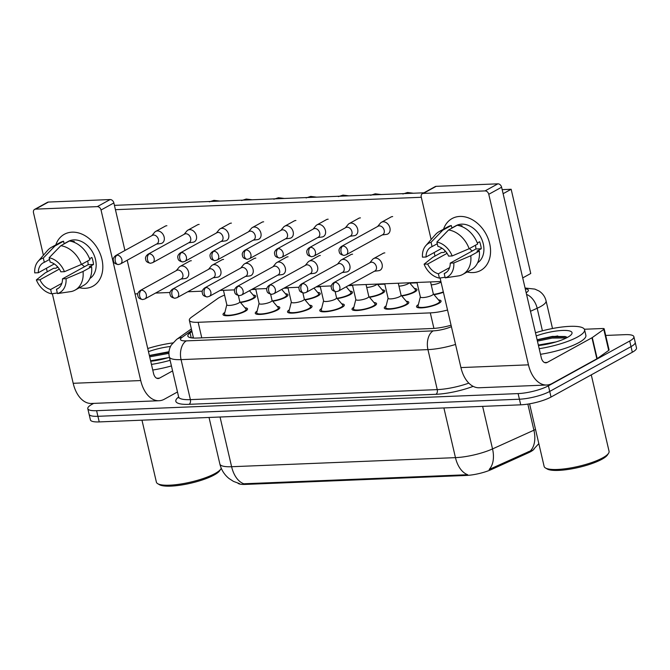<?xml version="1.0" encoding="UTF-8"?>
<svg xmlns="http://www.w3.org/2000/svg" width="670" height="670" viewBox="0 0 670 670"><rect width="100%" height="100%" fill="white"/><g stroke="black" fill="none" stroke-linecap="round" stroke-linejoin="round"><path stroke-width="1" d="M244.96 307.756A12.596 2.914 166.9 0 1 247.548 308.87A12.596 2.914 166.9 0 1 245.186 311.324A12.596 2.914 166.9 0 1 231.778 315.361A12.596 2.914 166.9 0 1 223.018 314.582A12.596 2.914 166.9 0 1 224.852 312.438M277.221 306.45A12.596 2.914 166.9 0 1 279.8 307.564A12.596 2.914 166.9 0 1 277.439 310.017A12.596 2.914 166.9 0 1 264.03 314.054A12.596 2.914 166.9 0 1 255.278 313.275A12.596 2.914 166.9 0 1 257.104 311.131M309.473 305.143A12.596 2.914 166.9 0 1 312.061 306.257A12.596 2.914 166.9 0 1 309.691 308.711A12.596 2.914 166.9 0 1 296.282 312.748A12.596 2.914 166.9 0 1 287.531 311.96A12.596 2.914 166.9 0 1 289.356 309.825M341.725 303.837A12.596 2.914 166.9 0 1 344.313 304.951A12.596 2.914 166.9 0 1 341.943 307.404A12.596 2.914 166.9 0 1 328.534 311.441A12.596 2.914 166.9 0 1 319.783 310.654A12.596 2.914 166.9 0 1 321.608 308.518M373.977 302.53A12.596 2.914 166.9 0 1 376.565 303.644A12.596 2.914 166.9 0 1 374.195 306.09A12.596 2.914 166.9 0 1 360.787 310.135A12.596 2.914 166.9 0 1 352.035 309.347A12.596 2.914 166.9 0 1 353.861 307.212M406.229 301.215A12.596 2.914 166.9 0 1 408.817 302.329A12.596 2.914 166.9 0 1 406.447 304.783A12.596 2.914 166.9 0 1 393.039 308.828A12.596 2.914 166.9 0 1 384.287 308.041A12.596 2.914 166.9 0 1 386.121 305.897M438.49 299.909A12.596 2.914 166.9 0 1 441.069 301.023A12.596 2.914 166.9 0 1 438.708 303.477A12.596 2.914 166.9 0 1 425.299 307.513A12.596 2.914 166.9 0 1 416.539 306.734A12.596 2.914 166.9 0 1 418.373 304.59M253.143 295.018A12.596 2.914 166.9 0 1 255.731 296.132A12.596 2.914 166.9 0 1 253.361 298.585A12.596 2.914 166.9 0 1 240.513 302.538M285.395 293.711A12.596 2.914 166.9 0 1 287.983 294.825A12.596 2.914 166.9 0 1 285.613 297.279A12.596 2.914 166.9 0 1 272.765 301.232M317.647 292.405A12.596 2.914 166.9 0 1 320.235 293.519A12.596 2.914 166.9 0 1 317.865 295.972A12.596 2.914 166.9 0 1 305.017 299.925M349.899 291.098A12.596 2.914 166.9 0 1 352.487 292.212A12.596 2.914 166.9 0 1 350.117 294.666A12.596 2.914 166.9 0 1 337.27 298.619M382.151 289.792A12.596 2.914 166.9 0 1 384.739 290.906A12.596 2.914 166.9 0 1 382.377 293.359A12.596 2.914 166.9 0 1 369.53 297.312M414.412 288.485A12.596 2.914 166.9 0 1 416.991 289.599A12.596 2.914 166.9 0 1 414.63 292.045A12.596 2.914 166.9 0 1 401.782 295.998M443.406 292.279A12.596 2.914 166.9 0 1 434.034 294.691M237.884 483.179A20 4.631 -13.1 0 0 245.454 484.41L466.286 475.449A20 4.631 -13.1 0 0 491.319 469.561L528.454 452.769A20 4.631 -13.1 0 0 530.699 451.655A20 4.631 -13.1 0 0 534.325 448.649M224.576 295.102A22.219 5.151 -13.1 0 0 217.583 298.619L191.561 317.153A22.219 5.151 -13.1 0 0 189.35 320.26A22.219 5.151 -13.1 0 0 198.153 322.295L430.307 312.882A22.219 5.151 -13.1 0 0 447.535 310.017M417.067 282.841L409.847 283.134M384.815 284.147L377.595 284.44M352.562 285.453L348.325 285.629M320.302 286.768L316.072 286.936M288.05 288.075L283.812 288.242M255.798 289.381L251.56 289.549M245.454 484.41L245.295 483.715L243.855 483.799A25.929 16.005 -92.3 0 1 231.611 466.722L455.458 457.644A29.631 6.867 -13.1 0 0 492.534 448.917A25.929 16.415 65.7 0 1 489.167 469.469L532.106 450.148M605.705 335.444L625.077 334.657A22.219 5.151 166.9 0 1 633.887 336.692A22.219 5.151 166.9 0 1 629.708 341.022L548.412 385.811A22.219 5.151 166.9 0 1 518.111 393.591L96.606 410.685L97.912 416.305A22.219 5.151 166.9 0 1 89.102 414.269A22.219 5.151 166.9 0 0 97.912 416.305L519.418 399.211L97.912 416.305L99.219 421.916A22.219 5.151 166.9 0 1 90.408 419.881L87.795 408.65A22.219 5.151 166.9 0 1 91.974 404.32L93.674 403.39M548.412 385.811L549.718 391.431A22.219 5.151 166.9 0 1 519.418 399.211A22.219 5.151 166.9 0 0 549.718 391.431L631.014 346.633L549.718 391.431L551.025 397.042A22.219 5.151 166.9 0 1 520.724 404.822L99.219 421.916M633.887 336.692L635.194 342.303A22.219 5.151 166.9 0 1 631.014 346.633A22.219 5.151 166.9 0 0 635.194 342.303L636.5 347.923A22.219 5.151 166.9 0 1 632.321 352.244L551.025 397.042M245.295 483.715L467.702 474.72A25.929 16.005 87.7 0 1 455.458 457.644L443.892 407.938M96.606 410.685A22.219 5.151 166.9 0 1 87.795 408.65M191.972 331.55L190.062 332.906A22.219 5.151 -13.1 0 0 187.851 336.022A22.219 5.151 -13.1 0 0 196.653 338.057L432.351 328.501A22.219 5.151 -13.1 0 0 451.069 325.218M192.156 337.956L193.278 337.161M386.154 234.425A6.667 5.008 -118.9 0 0 386.515 234.391A6.667 5.008 -118.9 0 0 387.897 233.947A6.667 5.008 -118.9 0 0 389.923 227.892A6.667 5.008 -118.9 0 0 383.215 221.787A6.667 5.008 -118.9 0 0 381.465 222.264A6.667 5.008 -118.9 0 0 380.351 223.194L377.62 226.502M342.805 246.032A4.816 3.618 -118.9 0 1 347.395 249.634A4.816 3.618 -118.9 0 1 346.189 254.809L382.729 234.676A4.816 3.618 -118.9 0 0 384.186 230.312A4.816 3.618 -118.9 0 0 379.346 225.899A4.816 3.618 -118.9 0 0 378.081 226.242L341.541 246.376C339.522 247.984 338.702 249.575 339.087 251.166C339.514 252.33 338.936 254.374 344.062 255.404A4.816 2.973 87.7 0 1 341.08 252.129A4.816 2.973 -92.3 0 1 342.805 246.032A4.816 3.618 -118.9 0 0 341.541 246.376M420.333 296.877L417.996 306.081A11.114 2.571 -13.1 0 0 417.988 306.399A11.114 2.571 -13.1 0 0 425.71 307.086A11.114 2.571 -13.1 0 0 437.544 303.527A11.114 2.571 -13.1 0 0 439.629 301.358A11.114 2.571 -13.1 0 0 439.486 301.081L433.322 293.854M416.983 282.472L420.358 296.969A6.667 1.541 -13.1 0 0 424.989 297.38A6.667 1.541 -13.1 0 0 432.083 295.244A6.667 1.541 -13.1 0 0 433.339 293.946L430.542 281.919M378.324 270.73A6.667 5.008 -118.9 0 0 378.684 270.697A6.667 5.008 -118.9 0 0 380.066 270.253A6.667 5.008 -118.9 0 0 382.093 264.198A6.667 5.008 -118.9 0 0 375.384 258.092A6.667 5.008 -118.9 0 0 373.634 258.57A6.667 5.008 -118.9 0 0 372.52 259.499L369.79 262.808M334.975 282.338A4.816 3.618 -118.9 0 1 339.564 285.939A4.816 3.618 -118.9 0 1 338.358 291.123L374.899 270.981A4.816 3.618 -118.9 0 0 376.356 266.618A4.816 3.618 -118.9 0 0 371.515 262.204A4.816 3.618 -118.9 0 0 370.25 262.548L333.71 282.681C331.692 284.289 330.871 285.889 331.256 287.472C331.684 288.636 331.106 290.68 336.231 291.71A4.816 2.973 87.7 0 1 333.25 288.435A4.816 2.973 -92.3 0 1 334.975 282.338A4.816 3.618 -118.9 0 0 333.71 282.681M431.22 284.842A6.667 1.541 -13.1 0 0 440.265 282.505A6.667 1.541 -13.1 0 0 441.019 282.02M353.902 235.731A6.667 5.008 -118.9 0 0 354.262 235.698A6.667 5.008 -118.9 0 0 355.644 235.254A6.667 5.008 -118.9 0 0 357.671 229.199A6.667 5.008 -118.9 0 0 350.963 223.093A6.667 5.008 -118.9 0 0 349.212 223.571A6.667 5.008 -118.9 0 0 348.099 224.5L345.368 227.808M310.545 247.339A4.816 3.618 -118.9 0 1 315.143 250.94A4.816 3.618 -118.9 0 1 313.937 256.124L350.477 235.991A4.816 3.618 -118.9 0 0 351.934 231.619A4.816 3.618 -118.9 0 0 347.085 227.205A4.816 3.618 -118.9 0 0 345.829 227.549L309.289 247.691C307.27 249.29 306.45 250.89 306.827 252.473C307.262 253.637 306.684 255.68 311.81 256.719A4.816 2.973 87.7 0 1 308.828 253.436A4.816 2.973 -92.3 0 1 310.545 247.339A4.816 3.618 -118.9 0 0 309.289 247.691M433.758 294.373A11.114 2.571 -13.1 0 0 443.314 291.894M401.506 295.679A11.114 2.571 -13.1 0 0 413.465 292.095A11.114 2.571 -13.1 0 0 415.551 289.934A11.114 2.571 -13.1 0 0 415.408 289.649L409.538 282.774M398.968 286.149A6.667 1.541 -13.1 0 0 408.013 283.812A6.667 1.541 -13.1 0 0 409.236 282.782M321.642 237.038A6.667 5.008 -118.9 0 0 322.01 237.004A6.667 5.008 -118.9 0 0 323.392 236.56A6.667 5.008 -118.9 0 0 325.419 230.505A6.667 5.008 -118.9 0 0 318.702 224.4A6.667 5.008 -118.9 0 0 316.96 224.877A6.667 5.008 -118.9 0 0 315.838 225.815L313.116 229.115M278.293 248.654A4.816 3.618 -118.9 0 1 282.891 252.247A4.816 3.618 -118.9 0 1 281.676 257.431L318.216 237.297A4.816 3.618 -118.9 0 0 319.682 232.925A4.816 3.618 -118.9 0 0 314.833 228.512A4.816 3.618 -118.9 0 0 313.577 228.864L277.037 248.997C275.018 250.597 274.197 252.196 274.574 253.779C275.01 254.952 274.432 256.987 279.549 258.025A4.816 2.973 87.7 0 1 276.576 254.742A4.816 2.973 -92.3 0 1 278.293 248.654A4.816 3.618 -118.9 0 0 277.037 248.997M369.254 296.986A11.114 2.571 -13.1 0 0 381.213 293.401A11.114 2.571 -13.1 0 0 383.299 291.241A11.114 2.571 -13.1 0 0 383.148 290.956L377.285 284.08M366.716 287.455A6.667 1.541 -13.1 0 0 375.753 285.127A6.667 1.541 -13.1 0 0 376.976 284.088M289.39 238.344A6.667 5.008 -118.9 0 0 289.758 238.311A6.667 5.008 -118.9 0 0 291.14 237.867A6.667 5.008 -118.9 0 0 293.159 231.812A6.667 5.008 -118.9 0 0 286.45 225.715A6.667 5.008 -118.9 0 0 284.708 226.192A6.667 5.008 -118.9 0 0 283.586 227.122L280.856 230.421M246.041 249.96A4.816 3.618 -118.9 0 1 250.639 253.553A4.816 3.618 -118.9 0 1 249.424 258.737L285.964 238.604A4.816 3.618 -118.9 0 0 287.43 234.232A4.816 3.618 -118.9 0 0 282.581 229.827A4.816 3.618 -118.9 0 0 281.316 230.17L244.776 250.304C242.766 251.903 241.945 253.503 242.322 255.086C242.758 256.258 242.172 258.293 247.297 259.332A4.816 2.973 87.7 0 1 244.324 256.049A4.816 2.973 -92.3 0 1 246.041 249.96A4.816 3.618 -118.9 0 0 244.776 250.304M336.993 298.292A11.114 2.571 -13.1 0 0 348.953 294.708A11.114 2.571 -13.1 0 0 351.047 292.547A11.114 2.571 -13.1 0 0 350.896 292.262L346.222 286.785M257.138 239.651A6.667 5.008 -118.9 0 0 257.498 239.626A6.667 5.008 -118.9 0 0 258.888 239.173A6.667 5.008 -118.9 0 0 260.906 233.127A6.667 5.008 -118.9 0 0 254.198 227.021A6.667 5.008 -118.9 0 0 252.448 227.499A6.667 5.008 -118.9 0 0 251.334 228.428L248.603 231.728M213.789 251.267A4.816 3.618 -118.9 0 1 218.387 254.86A4.816 3.618 -118.9 0 1 217.172 260.044L253.712 239.91A4.816 3.618 -118.9 0 0 255.178 235.539A4.816 3.618 -118.9 0 0 250.329 231.133A4.816 3.618 -118.9 0 0 249.064 231.477L212.524 251.61C210.506 253.218 209.693 254.809 210.07 256.392C210.506 257.565 209.919 259.6 215.045 260.638A4.816 2.973 87.7 0 1 212.072 257.364A4.816 2.973 -92.3 0 1 213.789 251.267A4.816 3.618 -118.9 0 0 212.524 251.61M388.081 298.184L385.736 307.388A11.114 2.571 -13.1 0 0 385.736 307.706A11.114 2.571 -13.1 0 0 393.458 308.393A11.114 2.571 -13.1 0 0 405.283 304.833A11.114 2.571 -13.1 0 0 407.377 302.664A11.114 2.571 -13.1 0 0 407.226 302.388L401.062 295.16M384.722 283.779L388.097 298.276A6.667 1.541 -13.1 0 0 392.737 298.694A6.667 1.541 -13.1 0 0 399.831 296.55A6.667 1.541 -13.1 0 0 401.087 295.252L398.29 283.226M346.072 272.037A6.667 5.008 -118.9 0 0 346.432 272.003A6.667 5.008 -118.9 0 0 347.814 271.559A6.667 5.008 -118.9 0 0 349.841 265.504A6.667 5.008 -118.9 0 0 343.132 259.399A6.667 5.008 -118.9 0 0 341.382 259.876A6.667 5.008 -118.9 0 0 340.268 260.814L337.538 264.114M302.723 283.644A4.816 3.618 -118.9 0 1 307.312 287.246A4.816 3.618 -118.9 0 1 306.106 292.43L342.646 272.296A4.816 3.618 -118.9 0 0 344.104 267.925A4.816 3.618 -118.9 0 0 339.263 263.511A4.816 3.618 -118.9 0 0 337.998 263.863L301.458 283.996C299.44 285.596 298.619 287.196 298.996 288.778C299.431 289.942 298.853 291.986 303.979 293.024A4.816 2.973 87.7 0 1 300.998 289.741A4.816 2.973 -92.3 0 1 302.723 283.644A4.816 3.618 -118.9 0 0 301.458 283.996M355.829 299.49L353.484 308.694A11.114 2.571 -13.1 0 0 353.475 309.012A11.114 2.571 -13.1 0 0 361.205 309.708A11.114 2.571 -13.1 0 0 373.031 306.14A11.114 2.571 -13.1 0 0 375.125 303.979A11.114 2.571 -13.1 0 0 374.974 303.694L368.81 296.475M352.47 285.085L355.845 299.582A6.667 1.541 -13.1 0 0 360.485 300.001A6.667 1.541 -13.1 0 0 367.579 297.857A6.667 1.541 -13.1 0 0 368.835 296.559L366.038 284.532M313.811 273.343A6.667 5.008 -118.9 0 0 314.18 273.31A6.667 5.008 -118.9 0 0 315.562 272.866A6.667 5.008 -118.9 0 0 317.588 266.811A6.667 5.008 -118.9 0 0 310.872 260.714A6.667 5.008 -118.9 0 0 309.13 261.191A6.667 5.008 -118.9 0 0 308.007 262.121L305.286 265.421M270.462 284.959A4.816 3.618 -118.9 0 1 275.06 288.552A4.816 3.618 -118.9 0 1 273.854 293.736L310.394 273.603A4.816 3.618 -118.9 0 0 311.852 269.231A4.816 3.618 -118.9 0 0 307.002 264.826A4.816 3.618 -118.9 0 0 305.746 265.169L269.206 285.303C267.188 286.902 266.367 288.502 266.744 290.085C267.179 291.257 266.601 293.293 271.719 294.331A4.816 2.973 87.7 0 1 268.745 291.048A4.816 2.973 -92.3 0 1 270.462 284.959A4.816 3.618 -118.9 0 0 269.206 285.303M323.577 300.805L321.231 310.001A11.114 2.571 -13.1 0 0 321.223 310.319A11.114 2.571 -13.1 0 0 328.945 311.014A11.114 2.571 -13.1 0 0 340.779 307.446A11.114 2.571 -13.1 0 0 342.873 305.286A11.114 2.571 -13.1 0 0 342.722 305.001L336.558 297.781M320.218 286.392L323.593 300.889A6.667 1.541 -13.1 0 0 328.225 301.307A6.667 1.541 -13.1 0 0 335.327 299.172A6.667 1.541 -13.1 0 0 336.583 297.874L335.126 291.634M281.559 274.65A6.667 5.008 -118.9 0 0 281.928 274.616A6.667 5.008 -118.9 0 0 283.309 274.172A6.667 5.008 -118.9 0 0 285.328 268.126A6.667 5.008 -118.9 0 0 278.62 262.02A6.667 5.008 -118.9 0 0 276.878 262.498A6.667 5.008 -118.9 0 0 275.755 263.427L273.025 266.727M238.21 286.266A4.816 3.618 -118.9 0 1 242.808 289.859A4.816 3.618 -118.9 0 1 241.594 295.043L278.134 274.909A4.816 3.618 -118.9 0 0 279.599 270.538A4.816 3.618 -118.9 0 0 274.75 266.132A4.816 3.618 -118.9 0 0 273.486 266.476L236.946 286.609C234.935 288.217 234.115 289.809 234.492 291.391C234.927 292.564 234.341 294.599 239.466 295.637A4.816 2.973 87.7 0 1 236.493 292.363A4.816 2.973 -92.3 0 1 238.21 286.266A4.816 3.618 -118.9 0 0 236.946 286.609M459.846 216.435A29.631 22.269 61.1 0 1 489.661 243.57A29.631 22.269 61.1 0 1 472.911 272.581A29.631 22.269 61.1 0 1 467.149 271.995A29.631 22.269 61.1 0 0 472.911 272.581A29.631 22.269 61.1 0 0 480.675 270.462L480.675 270.462A29.631 22.269 61.1 0 0 488.12 238.57A29.631 22.269 61.1 0 0 459.846 216.435A29.631 22.269 61.1 0 0 443.557 229.173A29.631 22.269 61.1 0 1 452.074 218.562A29.631 22.269 61.1 0 1 459.846 216.435M584.391 329.246L602.707 328.509A3.702 0.854 -13.1 0 1 604.173 328.844L609.072 349.899A3.702 0.854 166.9 0 1 608.703 350.418L597.179 358.626A3.702 0.854 166.9 0 1 596.853 358.827L552.114 383.483A29.631 18.291 -92.3 0 1 546.779 385.016A29.631 18.291 -92.3 0 1 528.462 364.84L488.773 194.292A3.702 2.78 -118.9 0 0 485.046 190.908L497.885 183.831A3.702 2.78 61.1 0 1 501.612 187.223L541.301 357.763A7.404 4.573 87.7 0 0 545.874 362.805A7.404 4.573 87.7 0 0 547.214 362.428L591.953 337.772A3.702 0.854 -13.1 0 0 592.28 337.571L603.804 329.364A3.702 0.854 -13.1 0 0 604.173 328.844M546.779 385.016L479.243 387.754A29.631 18.291 -92.3 0 1 460.927 367.579L440.081 277.991M445.131 251.685A29.631 22.269 61.1 0 1 444.57 250.295A29.631 22.269 61.1 0 0 445.131 251.685M423.34 193.404A3.702 2.78 -118.9 0 0 422.368 193.672L435.199 186.595A3.702 2.78 61.1 0 1 436.17 186.335L423.34 193.404L485.046 190.908M422.368 193.672A3.702 2.78 -118.9 0 0 421.246 197.03L431.137 239.542M434.981 256.074L434.16 252.548M436.17 186.335L497.885 183.831M72.1 232.163A29.631 22.269 61.1 0 1 101.924 259.29A29.631 22.269 61.1 0 1 85.165 288.309A29.631 22.269 61.1 0 1 79.403 287.715A29.631 22.269 61.1 0 0 85.165 288.309A29.631 22.269 61.1 0 0 92.937 286.182L92.937 286.182A29.631 22.269 61.1 0 0 100.383 254.29A29.631 22.269 61.1 0 0 72.1 232.163A29.631 22.269 61.1 0 0 55.811 244.902A29.631 22.269 61.1 0 1 64.337 234.282A29.631 22.269 61.1 0 1 72.1 232.163M177.483 391.975L164.368 399.203A29.631 18.291 -92.3 0 1 159.033 400.735A29.631 18.291 -92.3 0 1 140.725 380.56L101.036 210.02A3.702 2.78 -118.9 0 0 97.309 206.628L110.14 199.551A3.702 2.78 61.1 0 1 113.867 202.943L124.93 250.48M159.033 400.735L91.505 403.474A29.631 18.291 -92.3 0 1 73.189 383.299L52.344 293.72M57.386 267.414A29.631 22.269 61.1 0 1 56.824 266.015A29.631 22.269 61.1 0 0 57.386 267.414M35.594 209.132A3.702 2.78 -118.9 0 0 34.622 209.392L47.461 202.323A3.702 2.78 61.1 0 1 48.433 202.055L35.594 209.132L97.309 206.628M34.622 209.392A3.702 2.78 -118.9 0 0 33.5 212.758L43.391 255.262M47.243 271.802L46.423 268.268M48.433 202.055L110.14 199.551M127.2 260.228L153.556 373.491A7.404 4.573 87.7 0 0 158.137 378.533A7.404 4.573 87.7 0 0 159.468 378.148L172.584 370.92M535.489 332.789A37.034 8.584 166.9 0 1 584.575 329.749A37.034 8.584 166.9 0 1 577.615 336.96A37.034 8.584 166.9 0 1 539.183 348.685M584.575 329.749L585.881 335.36A37.034 8.584 166.9 0 1 578.922 342.571A37.034 8.584 166.9 0 1 540.497 354.304M591.275 374.865L609.063 451.295A33.332 7.722 166.9 0 1 608.544 453.305A33.332 7.722 166.9 0 1 602.799 457.794A33.332 7.722 166.9 0 1 571.108 467.869A33.332 7.722 166.9 0 1 545.481 467.987A33.332 7.722 166.9 0 1 544.132 466.412L529.568 403.817M608.544 453.305L607.456 454.955A31.85 7.378 166.9 0 1 601.962 459.243A31.85 7.378 166.9 0 1 571.678 468.866A31.85 7.378 166.9 0 1 547.189 468.983L545.481 467.987M556.117 341.901L538.345 345.067M536.218 335.938A24.154 5.595 166.9 0 1 561.895 330.478A24.154 5.595 166.9 0 1 571.652 334.121A24.154 5.595 166.9 0 1 567.49 337.37A24.154 5.595 166.9 0 1 538.454 345.536M567.348 337.446L565.145 336.507L552.34 336.415L537.106 339.749M566.418 337.94L552.155 338.082L537.424 341.13M566.158 336.826L551.896 336.968L537.173 340.017M147.743 348.517A37.034 8.584 166.9 0 1 172.793 342.923M221.226 468.204A33.332 7.722 166.9 0 1 220.807 469.034A33.332 7.722 166.9 0 1 215.053 473.514A33.332 7.722 166.9 0 1 183.362 483.589A33.332 7.722 166.9 0 1 157.743 483.706A33.332 7.722 166.9 0 1 156.386 482.132L141.973 420.182M220.807 469.034L219.71 470.683A31.85 7.378 166.9 0 1 214.216 474.963A31.85 7.378 166.9 0 1 183.932 484.594A31.85 7.378 166.9 0 1 159.452 484.703L157.743 483.706M168.379 357.621L150.599 360.795M169.418 357.303A24.154 5.595 166.9 0 1 150.708 361.264M148.48 351.666A24.154 5.595 166.9 0 1 170.49 346.499M169.008 351.733L149.368 355.469M171.419 365.929A37.034 8.584 166.9 0 1 152.752 370.024M170.113 360.309A37.034 8.584 166.9 0 1 151.445 364.413M168.915 353.358L149.686 356.85M168.957 352.227L149.427 355.736M189.133 261.451A6.667 5.008 61.1 0 1 189.51 261.208A6.667 5.008 61.1 0 1 191.26 260.731A6.667 5.008 61.1 0 1 191.319 260.731M221.393 260.136A6.667 5.008 61.1 0 1 221.762 259.901A6.667 5.008 61.1 0 1 223.512 259.424A6.667 5.008 61.1 0 1 223.571 259.424M253.645 258.829A6.667 5.008 61.1 0 1 254.022 258.595A6.667 5.008 61.1 0 1 255.764 258.118A6.667 5.008 61.1 0 1 255.823 258.118M164.711 226.452A6.667 5.008 61.1 0 1 165.088 226.209A6.667 5.008 61.1 0 1 166.838 225.731A6.667 5.008 61.1 0 1 166.897 225.731M196.963 225.145A6.667 5.008 61.1 0 1 197.34 224.902A6.667 5.008 61.1 0 1 199.09 224.425A6.667 5.008 61.1 0 1 199.149 224.425M285.897 257.523A6.667 5.008 61.1 0 1 286.274 257.288A6.667 5.008 61.1 0 1 288.016 256.811A6.667 5.008 61.1 0 1 288.075 256.811M318.149 256.216A6.667 5.008 61.1 0 1 318.526 255.982A6.667 5.008 61.1 0 1 320.277 255.505A6.667 5.008 61.1 0 1 320.327 255.496M350.402 254.91A6.667 5.008 61.1 0 1 350.779 254.675A6.667 5.008 61.1 0 1 352.529 254.198A6.667 5.008 61.1 0 1 352.588 254.19M261.476 222.524A6.667 5.008 61.1 0 1 261.853 222.289A6.667 5.008 61.1 0 1 263.595 221.812A6.667 5.008 61.1 0 1 263.653 221.812M293.728 221.217A6.667 5.008 61.1 0 1 294.105 220.983A6.667 5.008 61.1 0 1 295.847 220.505A6.667 5.008 61.1 0 1 295.906 220.505M325.98 219.911A6.667 5.008 61.1 0 1 326.357 219.676A6.667 5.008 61.1 0 1 328.107 219.199A6.667 5.008 61.1 0 1 328.158 219.191M358.232 218.604A6.667 5.008 61.1 0 1 358.609 218.361A6.667 5.008 61.1 0 1 360.359 217.884A6.667 5.008 61.1 0 1 360.418 217.884M229.224 223.83A6.667 5.008 61.1 0 1 229.592 223.596A6.667 5.008 61.1 0 1 231.343 223.118A6.667 5.008 61.1 0 1 231.401 223.118M382.662 253.603A6.667 5.008 61.1 0 1 383.031 253.361A6.667 5.008 61.1 0 1 384.781 252.883A6.667 5.008 61.1 0 1 384.84 252.883M390.484 217.289A6.667 5.008 61.1 0 1 390.861 217.055A6.667 5.008 61.1 0 1 392.612 216.578A6.667 5.008 61.1 0 1 392.67 216.578M502.173 189.635L511.151 189.267L530.757 273.486L522.717 277.916M114.428 205.355L423.942 192.801M115.441 209.685L421.296 197.281M440.894 281.5L349.062 285.219M331.315 285.939L316.801 286.534M299.063 287.254L284.549 287.84M266.811 288.561L252.297 289.147M234.559 289.867L220.045 290.453M202.298 291.174L187.793 291.76M170.046 292.48L155.541 293.066M137.794 293.787L135.038 293.904M511.151 189.267L503.12 193.697M436.882 242.046L437.887 246.359A14.815 11.139 61.1 0 1 448.59 256.108L452.175 255.957A19.262 14.48 61.1 0 0 436.882 242.046L448.557 229.986L457.116 225.271A24.447 18.375 61.1 0 1 477.702 244.006L469.151 248.721L452.175 255.957M450.223 263.126L453.808 262.975L470.784 255.739A24.447 18.375 61.1 0 1 462.769 274.407A24.447 18.375 61.1 0 1 459.21 275.772L445.215 277.857L444.21 273.544A14.815 11.139 61.1 0 0 445.29 273.05A14.815 11.139 61.1 0 0 450.223 263.126L475.901 248.98A14.815 11.139 -118.9 0 0 475.407 245.27M444.21 273.544L446.279 272.405M458.799 225.589A21.482 16.147 61.1 0 1 459.076 225.572A21.482 16.147 61.1 0 1 462.057 225.757L461.111 226.284M451.865 227.976L456.01 225.698A21.482 16.147 61.1 0 1 461.638 224.157A21.482 16.147 61.1 0 1 481.897 239.584A21.482 16.147 61.1 0 1 477.609 262.799M445.617 251.417L443.716 252.464L441.354 252.565L432.795 257.28L424.102 264.181L427.678 264.039L447.074 253.352M470.784 255.739L479.335 251.024L476.981 251.116L481.253 248.763A21.482 16.147 61.1 0 0 479.619 241.744L477.325 243.009M479.335 251.024A24.447 18.375 61.1 0 1 471.328 269.692L462.769 274.407M442.016 248.218L426.045 257.02L422.469 257.163A19.262 14.48 61.1 0 1 425.802 245.672L435.324 234.718A24.447 18.375 61.1 0 1 439.177 231.585L447.736 226.87A24.447 18.375 61.1 0 1 451.295 225.505L442.736 230.22L431.061 242.28L432.066 246.602L437.276 243.729M451.907 228.143L451.295 225.505M439.177 231.585A24.447 18.375 61.1 0 1 442.736 230.22M453.808 262.975A19.262 14.48 61.1 0 1 445.215 277.857M449.595 267.606L438.389 273.779L439.394 278.1L445.073 277.254M439.394 278.1A19.262 14.48 61.1 0 1 424.102 264.181M425.802 245.672A19.262 14.48 61.1 0 1 431.061 242.28M438.389 273.779A14.815 11.139 61.1 0 1 427.678 264.039M426.045 257.02A14.815 11.139 61.1 0 1 430.986 247.096A14.815 11.139 61.1 0 1 432.066 246.602M448.557 229.986A24.447 18.375 61.1 0 1 469.151 248.721M472.342 250.94A14.815 11.139 61.1 0 1 469.469 248.545M475.901 248.98L481.253 248.763M49.136 257.774L50.141 262.087A14.815 11.139 61.1 0 1 60.853 271.827L64.429 271.685A19.262 14.48 61.1 0 0 49.136 257.774L60.811 245.714L69.37 240.999A24.447 18.375 61.1 0 1 89.964 259.726L81.405 264.441L64.429 271.685M62.486 278.846L66.062 278.703L83.038 271.459A24.447 18.375 61.1 0 1 75.032 290.135A24.447 18.375 61.1 0 1 71.472 291.5L57.469 293.586L56.473 289.264A14.815 11.139 61.1 0 0 57.545 288.77A14.815 11.139 61.1 0 0 62.486 278.846L88.155 264.7A14.815 11.139 -118.9 0 0 87.67 260.99M56.473 289.264L58.541 288.125M71.053 241.309A21.482 16.147 61.1 0 1 71.33 241.3A21.482 16.147 61.1 0 1 74.311 241.485L73.365 242.004M64.127 243.704L68.265 241.418A21.482 16.147 61.1 0 1 73.901 239.885A21.482 16.147 61.1 0 1 94.152 255.303A21.482 16.147 61.1 0 1 89.864 278.527M57.88 267.146L55.97 268.193L53.617 268.285L45.057 273L36.356 279.909L39.94 279.759L59.337 269.072M83.038 271.459L91.597 266.744L89.236 266.844L93.515 264.483A21.482 16.147 61.1 0 0 91.882 257.464L89.587 258.729M91.597 266.744A24.447 18.375 61.1 0 1 83.582 285.42L75.032 290.135M54.27 263.947L38.307 272.74L34.723 272.891A19.262 14.48 61.1 0 1 38.064 261.392L47.578 250.446A24.447 18.375 61.1 0 1 51.431 247.314L59.99 242.599A24.447 18.375 61.1 0 1 63.549 241.234L54.99 245.949L43.316 258.009L44.321 262.322L49.53 259.449M64.161 243.863L63.549 241.234M51.431 247.314A24.447 18.375 61.1 0 1 54.99 245.949M66.062 278.703A19.262 14.48 61.1 0 1 57.469 293.586M61.849 283.335L50.644 289.507L51.649 293.82L57.335 292.974M51.649 293.82A19.262 14.48 61.1 0 1 36.356 279.909M38.064 261.392A19.262 14.48 61.1 0 1 43.316 258.009M50.644 289.507A14.815 11.139 61.1 0 1 39.94 279.759M38.307 272.74A14.815 11.139 61.1 0 1 43.248 262.816A14.815 11.139 61.1 0 1 44.321 262.322M60.811 245.714A24.447 18.375 61.1 0 1 81.405 264.441M84.596 266.66A14.815 11.139 61.1 0 1 81.723 264.265M88.155 264.7L93.515 264.483M304.741 299.599A11.114 2.571 -13.1 0 0 316.701 296.023A11.114 2.571 -13.1 0 0 318.794 293.854A11.114 2.571 -13.1 0 0 318.644 293.577L313.97 288.092M224.885 240.957A6.667 5.008 -118.9 0 0 225.246 240.932A6.667 5.008 -118.9 0 0 226.636 240.48A6.667 5.008 -118.9 0 0 228.654 234.433A6.667 5.008 -118.9 0 0 221.946 228.328A6.667 5.008 -118.9 0 0 220.196 228.805A6.667 5.008 -118.9 0 0 219.082 229.735L216.351 233.034M181.536 252.573A4.816 3.618 -118.9 0 1 186.126 256.166A4.816 3.618 -118.9 0 1 184.92 261.35L221.46 241.217A4.816 3.618 -118.9 0 0 222.917 236.845A4.816 3.618 -118.9 0 0 218.077 232.44A4.816 3.618 -118.9 0 0 216.812 232.783L180.272 252.917C178.254 254.525 177.433 256.116 177.818 257.707C178.254 258.871 177.667 260.915 182.793 261.945A4.816 2.973 87.7 0 1 179.811 258.67A4.816 2.973 -92.3 0 1 181.536 252.573A4.816 3.618 -118.9 0 0 180.272 252.917M272.489 300.905A11.114 2.571 -13.1 0 0 284.449 297.329A11.114 2.571 -13.1 0 0 286.534 295.16A11.114 2.571 -13.1 0 0 286.392 294.884L281.718 289.398M192.633 242.272A6.667 5.008 -118.9 0 0 192.994 242.239A6.667 5.008 -118.9 0 0 194.375 241.795A6.667 5.008 -118.9 0 0 196.402 235.74A6.667 5.008 -118.9 0 0 189.694 229.634A6.667 5.008 -118.9 0 0 187.943 230.112A6.667 5.008 -118.9 0 0 186.83 231.041L184.099 234.349M149.284 253.88A4.816 3.618 -118.9 0 1 153.874 257.481A4.816 3.618 -118.9 0 1 152.668 262.657L189.208 242.523A4.816 3.618 -118.9 0 0 190.665 238.16A4.816 3.618 -118.9 0 0 185.825 233.746A4.816 3.618 -118.9 0 0 184.56 234.09L148.02 254.223C146.001 255.831 145.181 257.422 145.558 259.014C145.993 260.178 145.415 262.221 150.541 263.251A4.816 2.973 87.7 0 1 147.559 259.977A4.816 2.973 -92.3 0 1 149.284 253.88A4.816 3.618 -118.9 0 0 148.02 254.223M240.237 302.22A11.114 2.571 -13.1 0 0 252.196 298.636A11.114 2.571 -13.1 0 0 254.282 296.467A11.114 2.571 -13.1 0 0 254.139 296.19L249.458 290.713M160.381 243.578A6.667 5.008 -118.9 0 0 160.741 243.545A6.667 5.008 -118.9 0 0 162.123 243.101A6.667 5.008 -118.9 0 0 164.15 237.046A6.667 5.008 -118.9 0 0 157.442 230.941A6.667 5.008 -118.9 0 0 155.691 231.418A6.667 5.008 -118.9 0 0 154.569 232.356L151.847 235.656M117.024 255.186A4.816 3.618 -118.9 0 1 121.622 258.788A4.816 3.618 -118.9 0 1 120.416 263.972L156.956 243.838A4.816 3.618 -118.9 0 0 158.413 239.466A4.816 3.618 -118.9 0 0 153.564 235.053A4.816 3.618 -118.9 0 0 152.308 235.396L115.768 255.538C113.749 257.138 112.928 258.737 113.305 260.32C113.741 261.484 113.163 263.528 118.28 264.566A4.816 2.973 87.7 0 1 115.307 261.283A4.816 2.973 -92.3 0 1 117.024 255.186A4.816 3.618 -118.9 0 0 115.768 255.538M291.316 302.111L288.979 311.316A11.114 2.571 -13.1 0 0 288.971 311.625A11.114 2.571 -13.1 0 0 296.693 312.321A11.114 2.571 -13.1 0 0 308.527 308.753A11.114 2.571 -13.1 0 0 310.612 306.592A11.114 2.571 -13.1 0 0 310.47 306.307L304.306 299.088M287.966 287.698L291.341 302.203A6.667 1.541 -13.1 0 0 295.972 302.614A6.667 1.541 -13.1 0 0 303.075 300.478A6.667 1.541 -13.1 0 0 304.322 299.18L302.873 292.941M249.307 275.956A6.667 5.008 -118.9 0 0 249.675 275.931A6.667 5.008 -118.9 0 0 251.057 275.479A6.667 5.008 -118.9 0 0 253.076 269.432A6.667 5.008 -118.9 0 0 246.367 263.327A6.667 5.008 -118.9 0 0 244.617 263.804A6.667 5.008 -118.9 0 0 243.503 264.734L240.773 268.034M205.958 287.572A4.816 3.618 -118.9 0 1 210.556 291.165A4.816 3.618 -118.9 0 1 209.342 296.349L245.882 276.216A4.816 3.618 -118.9 0 0 247.347 271.844A4.816 3.618 -118.9 0 0 242.498 267.439A4.816 3.618 -118.9 0 0 241.234 267.782L204.693 287.916C202.683 289.524 201.863 291.115 202.239 292.706C202.675 293.87 202.089 295.914 207.214 296.944A4.816 2.973 87.7 0 1 204.241 293.669A4.816 2.973 -92.3 0 1 205.958 287.572A4.816 3.618 -118.9 0 0 204.693 287.916M259.064 303.418L256.727 312.622A11.114 2.571 -13.1 0 0 256.719 312.94A11.114 2.571 -13.1 0 0 264.441 313.627A11.114 2.571 -13.1 0 0 276.274 310.068A11.114 2.571 -13.1 0 0 278.36 307.899A11.114 2.571 -13.1 0 0 278.217 307.622L272.053 300.394M255.714 289.005L259.089 303.51A6.667 1.541 -13.1 0 0 263.72 303.92A6.667 1.541 -13.1 0 0 270.822 301.785A6.667 1.541 -13.1 0 0 272.07 300.487L270.621 294.247M217.055 277.263A6.667 5.008 -118.9 0 0 217.415 277.238A6.667 5.008 -118.9 0 0 218.805 276.785A6.667 5.008 -118.9 0 0 220.824 270.739A6.667 5.008 -118.9 0 0 214.115 264.633A6.667 5.008 -118.9 0 0 212.365 265.111A6.667 5.008 -118.9 0 0 211.251 266.04L208.521 269.348M173.706 288.879A4.816 3.618 -118.9 0 1 178.304 292.48A4.816 3.618 -118.9 0 1 177.089 297.656L213.63 277.522A4.816 3.618 -118.9 0 0 215.087 273.151A4.816 3.618 -118.9 0 0 210.246 268.745A4.816 3.618 -118.9 0 0 208.981 269.089L172.441 289.222C170.423 290.83 169.611 292.422 169.987 294.013C170.423 295.177 169.837 297.22 174.962 298.25A4.816 2.973 87.7 0 1 171.981 294.976A4.816 2.973 -92.3 0 1 173.706 288.879A4.816 3.618 -118.9 0 0 172.441 289.222M226.812 304.724L224.475 313.928A11.114 2.571 -13.1 0 0 224.467 314.247A11.114 2.571 -13.1 0 0 232.189 314.934A11.114 2.571 -13.1 0 0 244.022 311.374A11.114 2.571 -13.1 0 0 246.108 309.205A11.114 2.571 -13.1 0 0 245.957 308.929L239.801 301.701M223.462 290.319L226.828 304.817A6.667 1.541 -13.1 0 0 231.468 305.227A6.667 1.541 -13.1 0 0 238.562 303.091A6.667 1.541 -13.1 0 0 239.818 301.793L238.369 295.554M184.803 278.578A6.667 5.008 -118.9 0 0 185.163 278.544A6.667 5.008 -118.9 0 0 186.545 278.1A6.667 5.008 -118.9 0 0 188.572 272.045A6.667 5.008 -118.9 0 0 181.863 265.94A6.667 5.008 -118.9 0 0 180.113 266.417A6.667 5.008 -118.9 0 0 178.999 267.347L176.269 270.655M141.454 290.185A4.816 3.618 -118.9 0 1 146.043 293.787A4.816 3.618 -118.9 0 1 144.837 298.971L181.377 278.829A4.816 3.618 -118.9 0 0 182.835 274.466A4.816 3.618 -118.9 0 0 177.994 270.052A4.816 3.618 -118.9 0 0 176.729 270.395L140.189 290.537C138.171 292.137 137.35 293.736 137.735 295.319C138.162 296.483 137.584 298.527 142.71 299.557A4.816 2.973 87.7 0 1 139.728 296.282A4.816 2.973 -92.3 0 1 141.454 290.185A4.816 3.618 -118.9 0 0 140.189 290.537M528.454 452.769L528.22 451.748M466.286 475.449L466.127 474.762M491.319 469.561L491.077 468.548M433.917 328.409L430.307 312.882M201.77 337.847L198.153 322.295M482.635 406.372L492.534 448.917L533.915 430.207A29.631 6.867 -13.1 0 0 535.531 429.445M530.481 450.826A25.929 16.415 65.7 0 0 533.915 430.207L527.843 404.102M239.483 483.614L233.495 481.403L229.048 478.531C224.358 474.729 221.301 469.888 219.869 464.008A29.631 6.867 -13.1 0 0 231.611 466.722L220.045 417.016M632.321 352.244L629.708 341.022M520.724 404.822L518.111 393.591M526.159 292.715A14.815 3.434 -13.1 0 0 525.263 288.845M525.163 288.033L525.071 288.041A14.815 9.146 87.7 0 1 525.163 288.033L534.886 289.105L538.99 290.998C542.641 293.343 545.003 296.617 546.067 300.838A29.631 6.867 166.9 0 1 540.497 306.609A29.631 6.867 166.9 0 1 537.173 308.259L542.415 330.804M473.162 386.347A33.332 7.722 166.9 0 1 435.927 394.303L189.057 404.32A33.332 7.722 166.9 0 1 178.647 396.975M455.541 344.439A29.631 6.867 166.9 0 1 427.946 349.614L437.25 389.622A29.631 6.867 -13.1 0 0 468.824 383.114M526.561 294.423A14.815 9.38 65.7 0 1 537.173 308.259L530.481 311.29M191.729 330.486L181.964 337.446A14.815 3.434 -13.1 0 0 186.361 340.871L433.23 330.863A14.815 9.146 87.7 0 0 427.946 349.614L181.067 359.623L190.381 399.63L437.25 389.622A3.702 2.286 -92.3 0 1 435.927 394.303M186.361 340.871A14.815 9.146 87.7 0 0 181.067 359.623A29.631 6.867 166.9 0 1 169.326 356.909L178.63 396.916A29.631 6.867 -13.1 0 0 190.381 399.63A3.702 2.286 -92.3 0 1 189.057 404.32M433.23 330.863A14.815 3.434 -13.1 0 0 451.404 326.667M191.36 328.928L176.637 339.414A14.815 12.554 54.5 0 1 181.964 337.446M191.21 337.831L190.062 332.906M405.333 193.563A6.667 5.008 -118.9 0 0 404.613 193.53A6.667 5.008 -118.9 0 0 404.286 193.555A6.667 5.008 -118.9 0 0 403.926 193.613M373.073 194.87A6.667 5.008 -118.9 0 0 372.361 194.836A6.667 5.008 -118.9 0 0 372.034 194.861A6.667 5.008 -118.9 0 0 371.674 194.928M340.821 196.176A6.667 5.008 -118.9 0 0 340.109 196.151A6.667 5.008 -118.9 0 0 339.782 196.176A6.667 5.008 -118.9 0 0 339.414 196.235M308.569 197.483A6.667 5.008 -118.9 0 0 307.857 197.457A6.667 5.008 -118.9 0 0 307.53 197.483A6.667 5.008 -118.9 0 0 307.161 197.541M460.927 367.579L528.462 364.84M544.517 362.537L547.214 362.428M596.853 358.827L591.953 337.772M501.612 187.223L488.773 194.292M592.28 337.571L597.179 358.626M608.703 350.418L603.804 329.364M73.189 383.299L140.725 380.56M156.78 378.257L159.468 378.148M113.867 202.943L101.036 210.02M552.465 336.893A29.631 6.867 166.9 0 1 557.8 335.963M164.728 352.621A29.631 6.867 166.9 0 1 168.991 351.851M276.316 198.789A6.667 5.008 -118.9 0 0 275.596 198.764A6.667 5.008 -118.9 0 0 275.269 198.789A6.667 5.008 -118.9 0 0 274.909 198.848M244.064 200.095A6.667 5.008 -118.9 0 0 243.344 200.07A6.667 5.008 -118.9 0 0 243.017 200.095A6.667 5.008 -118.9 0 0 242.657 200.154M211.812 201.41A6.667 5.008 -118.9 0 0 211.092 201.377A6.667 5.008 -118.9 0 0 210.765 201.402A6.667 5.008 -118.9 0 0 210.405 201.461M193.488 338.057L189.35 320.26M533.647 449.218L538.831 443.624M219.869 464.008L209.032 417.46M546.067 300.838L552.507 328.518M178.63 396.916L178.589 397.854L178.882 397.478M176.637 339.414L171.286 345.025C169.075 348.727 168.421 352.688 169.326 356.909M346.189 254.809L344.062 255.404M391.263 216.871L381.465 222.264M382.269 234.935L386.515 234.391M338.358 291.123L336.231 291.71M439.629 301.358L439.939 302.698M383.433 253.176L373.634 258.57M374.438 271.241L378.684 270.697M417.988 306.399L418.298 307.731M313.937 256.124L311.81 256.719M413.432 193.228L407.502 192.499L402.863 194.007M359.011 218.177L349.212 223.571M350.016 236.242L354.262 235.698M281.676 257.431L279.549 258.025M415.551 289.934L415.861 291.266M381.18 194.543L375.242 193.806L370.611 195.313M326.759 219.484L316.96 224.877M317.756 237.548L322.01 237.004M249.424 258.737L247.297 259.332M383.299 291.241L383.609 292.572M348.928 195.849L342.99 195.112L338.358 196.628M294.498 220.79L284.708 226.192M285.504 238.855L289.758 238.311M217.172 260.044L215.045 260.638M351.047 292.547L351.356 293.887M316.675 197.156L310.738 196.419L306.106 197.935M262.246 222.097L252.448 227.499M253.252 240.161L257.498 239.626M306.106 292.43L303.979 293.024M407.377 302.664L407.687 304.004M351.18 254.483L341.382 259.876M342.186 272.548L346.432 272.003M385.736 307.706L386.046 309.046M273.854 293.736L271.719 294.331M375.125 303.979L375.435 305.311M318.928 255.789L309.13 261.191M309.925 273.854L314.18 273.31M353.475 309.012L353.793 310.352M241.594 295.043L239.466 295.637M342.873 305.286L343.182 306.625M286.676 257.096L276.878 262.498M277.673 275.161L281.928 274.616M321.223 310.319L321.533 311.659M184.92 261.35L182.793 261.945M318.794 293.854L319.104 295.194M284.423 198.462L278.486 197.734L273.854 199.241M229.994 223.403L220.196 228.805M221 241.476L225.246 240.932M152.668 262.657L150.541 263.251M286.534 295.16L286.852 296.5M252.163 199.769L246.233 199.04L241.602 200.548M197.742 224.718L187.943 230.112M188.747 242.783L192.994 242.239M120.416 263.972L118.28 264.566M254.282 296.467L254.592 297.807M219.911 201.075L213.973 200.347L209.342 201.854M165.49 226.024L155.691 231.418M156.495 244.089L160.741 243.545M209.342 296.349L207.214 296.944M310.612 306.592L310.922 307.932M254.416 258.402L244.617 263.804M245.421 276.467L249.675 275.931M288.971 311.625L289.281 312.965M177.089 297.656L174.962 298.25M278.36 307.899L278.67 309.238M222.164 259.709L212.365 265.111M213.169 277.782L217.415 277.238M256.719 312.94L257.029 314.272M144.837 298.971L142.71 299.557M246.108 309.205L246.418 310.545M189.911 261.024L180.113 266.417M180.917 279.089L185.163 278.544M224.467 314.247L224.777 315.578"/></g></svg>
